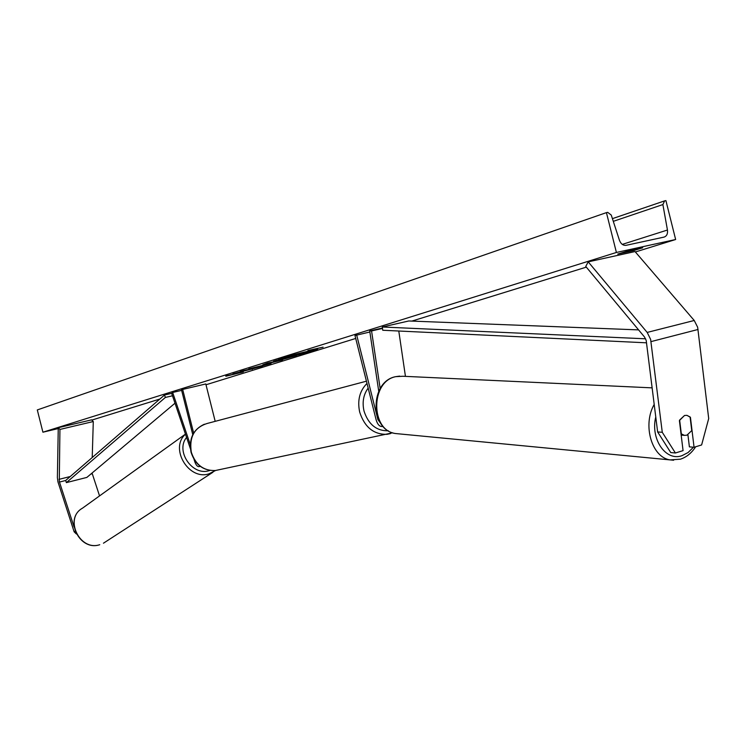 <?xml version="1.0" encoding="UTF-8"?>
<svg xmlns="http://www.w3.org/2000/svg" width="746" height="746" viewBox="0 0 746 746"><rect width="100%" height="100%" fill="white"/><g stroke="black" fill="none" stroke-linecap="round" stroke-linejoin="round"><path stroke-width="1.12" d="M380.18 388.61L371.564 330.944L382.493 328.454M405.442 376.366L398.784 331.019M369.867 331.989L354.975 335.532L376.161 419.961C377.663 424.698 379.779 426.861 382.512 426.46L382.922 426.264M356.672 335.001L377.896 419.569L380.702 423.383M378.744 391.314L369.708 330.926L371.564 330.944M369.708 330.926L382.437 328.035M681.312 433.752L679.634 420.045L684.511 415.485L679.401 420.567L683.066 450.631L675.391 452.99L670.738 452.561L657.636 431.934L646.195 340.418L644.479 336.959L585.75 266.453L588.212 261.855L635.023 251.561L694.237 320.482L697.659 327.261L708.7 418.534L701.622 444.952L694.06 447.264L690.432 417.322L686.88 415.326L684.511 415.485L686.88 415.326L690.087 416.977L691.747 430.629L686.907 435.198L684.418 435.356L681.005 433.724M694.06 447.264L689.388 446.863L687.924 434.787M657.636 431.934L662.271 432.298L650.615 339.355L647.183 332.427L588.212 261.855M662.271 432.298L675.391 452.99M99.544 495.903L92.056 473.048M74.096 527.021L59.288 481.459L59.932 429.435L58.263 427.719L91.59 419.849L93.287 421.537L92.224 457.522M75.122 531.143L74.152 531.823L57.918 481.785L57.386 477.589L58.263 427.719M59.932 429.435L93.287 421.537M74.152 531.823L76.372 533.977M199.928 466.091L199.21 466.623C197.597 466.884 196.179 465.392 194.939 462.147L194.007 459.396M190.379 448.672L171.636 393.273L172.652 392.471L181.642 390.382M190.249 444.457L172.652 392.471M192.776 434.676L181.474 389.72L205.793 383.957L215.193 421.341M182.649 389.356L193.652 433.09M313.283 350.322L315.642 349.594M314.849 350.471L317.712 349.38C318.579 348.475 289.998 355.394 281.177 358.22L278.519 359.246C277.848 360.094 305.767 353.343 314.849 350.471M616.401 252.465L675.643 239.513L665.917 200.609L664.639 200.87L662.886 204.563L667.446 230.02C667.875 233.815 666.737 236.184 664.015 237.107L626.062 245.331C623.096 245.62 620.896 243.933 619.45 240.296L611.254 215.062L607.71 212.358L606.433 212.619L616.401 252.465L42.914 432.204L58.253 428.577M91.814 420.082L159.868 399.035M205.999 384.768L355.711 338.46M411.857 321.097L586.319 267.133M635.368 251.971L675.643 239.513M248.894 369.195L271.05 363.451L260.708 366.454L265.212 364.943L261.977 365.577L248.819 368.869M279.899 360.234L273.568 361.176L276.757 360.178L296.563 355.609L279.899 360.234L279.228 359.786M248.064 370.016L262.508 366.183L243.159 370.659L240.184 371.592L246.301 370.258L232.92 373.858L248.064 370.016L247.952 369.55M642.67 247.775L627.33 251.132L617.744 254.088L633.056 250.759L642.67 247.775M307.949 350.639L323.102 347.16L307.921 350.527M225.842 376.245L243.289 371.956L225.777 375.975M262.825 364.813L267.674 363.013L282.557 359.964L262.825 364.813M42.914 432.204L37.3 409.936L606.433 212.619M632.85 249.919L633.056 250.759M280.44 358.453L282.268 358.099M295.892 355.292L282.352 358.444L296.031 354.676L289.933 356.075L293.234 355.049L313.301 350.433L295.892 355.292M282.221 357.903L282.352 358.444M249.127 369.279L251.682 368.888M252.139 368.86L252.26 369.363M281.279 359.311L279.759 359.665M282.818 359.311L288.758 357.67L282.818 359.311M267.227 364.123L265.156 364.701M267.823 363.19L267.143 363.358M267.833 362.976L267.917 363.563L274.696 361.894L267.917 363.563M298.801 354.359L305.179 352.569L298.754 354.182M645.626 338.805L382.297 327L408.78 320.976L638.585 329.891M646.558 342.815L382.735 330.254L382.297 327M59.466 482.065L65.667 480.489L164.512 395.016L171.655 393.347M65.667 480.489L66.385 482.625L165.36 397.45L164.512 395.016M165.36 397.45L172.485 395.781M66.385 482.625L86.881 477.403L174.993 403.204M377.896 419.569L378.474 419.411M647.183 332.427L694.237 320.482M651.034 341.603L698.06 329.471M90.788 474.111L92.252 473.738M59.027 479.352L70.273 476.507M368.16 388.088C363.433 394.597 362.052 402.253 364.02 411.055C368.421 424.474 376.525 431.057 388.33 430.787M390.466 433.603L387.062 434.321C373.765 434.638 364.645 427.244 359.693 412.137C357.213 400.397 359.656 390.829 366.995 383.435M366.435 381.187L207.351 423.42C194.408 427.402 189.064 436.979 191.302 452.141C195.517 464.795 203.537 470.922 215.361 470.521L218.401 469.877M655.771 416.93C650.214 438.956 665.777 461.615 681.919 455.703L688.092 452.533L693.463 447.218M673.638 460.226L670.15 459.9C651.799 457.503 642.287 424.978 654.214 404.407M652.153 387.864L402.896 376.254L395.744 376.665C370.426 381.337 370.398 430.675 395.641 433.547L398.709 433.836M612.419 218.653L664.22 201.019M622.295 244.38L667.446 230.02M613.287 221.338L662.886 204.563M279.703 359.684L279.843 360.253M82.47 508.185C63.736 518.545 79.253 551.518 99.666 544.748L99.75 544.711C79.533 551.462 63.895 518.284 82.47 508.185L185.456 434.107M185.493 434.237C169.37 448.02 188.458 480.527 208.815 473.897L215.613 470.484M209.896 470.446L209.039 470.698C192.263 476.135 175.207 450.892 186.575 437.426M382.987 426.339L382.512 426.46M199.21 466.623L200.264 466.353M204.348 424.222C193.149 429.472 188.71 438.797 191.023 452.207C195.172 464.814 203.285 470.913 215.361 470.521L392.685 432.801M395.352 376.721C369.652 381.821 369.615 430.228 395.641 433.547L670.15 459.9L680.464 459.182C686.609 457.102 691.673 452.962 695.645 446.779M681.173 435.105L684.418 435.356M395.529 376.683L399.688 376.105M664.639 200.87L612.41 218.643M103.452 543.2L212.927 472.265"/></g></svg>
